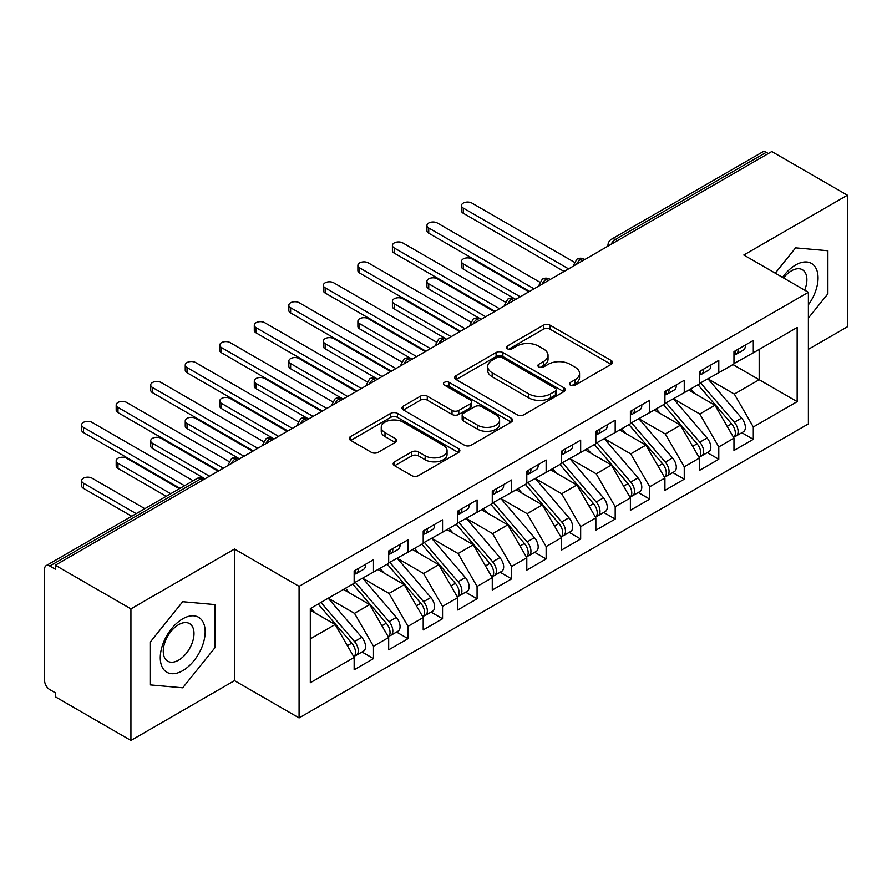 <?xml version="1.0" encoding="UTF-8"?>
<svg xmlns="http://www.w3.org/2000/svg" width="892" height="892" viewBox="0 0 892 892"><rect width="100%" height="100%" fill="white"/><g stroke="black" fill="none" stroke-linecap="round" stroke-linejoin="round"><path stroke-width="1.34" d="M570.401 385.154A3.356 1.94 0 0 0 575.15 385.154L611.154 364.36A4.795 2.765 0 0 0 612.559 362.408A4.795 2.765 0 0 0 611.154 360.446L550.152 325.234A4.795 2.765 0 0 0 543.373 325.234L507.358 346.018A3.356 1.94 0 0 0 506.377 347.389A3.356 1.94 0 0 0 507.358 348.761A3.356 1.94 0 0 0 512.108 348.761L516.769 346.074A15.342 8.853 0 0 1 538.456 346.074L543.54 349.006A15.342 8.853 0 0 1 548.034 355.261A15.342 8.853 0 0 1 543.54 361.528L538.88 364.215A3.356 1.94 0 0 0 537.898 365.586A3.356 1.94 0 0 0 538.88 366.958A3.356 1.94 0 0 0 543.629 366.958L548.29 364.27A15.342 8.853 0 0 1 569.977 364.27L575.061 367.203A15.342 8.853 0 0 1 579.555 373.458A15.342 8.853 0 0 1 575.061 379.724L570.401 382.412A3.356 1.94 0 0 0 569.419 383.783A3.356 1.94 0 0 0 570.401 385.154L570.401 382.412M394.587 461.811A4.795 2.765 0 0 0 393.182 463.773A4.795 2.765 0 0 0 394.587 465.724L411.703 475.603A4.795 2.765 0 0 0 418.482 475.603L458.477 452.512A4.795 2.765 0 0 0 459.871 450.56A4.795 2.765 0 0 0 458.477 448.598L397.464 413.386A4.795 2.765 0 0 0 390.685 413.386L350.69 436.467A4.795 2.765 0 0 0 349.285 438.429A4.795 2.765 0 0 0 350.69 440.38L371.373 452.322A4.795 2.765 0 0 0 378.141 452.322L395.256 442.443A4.795 2.765 0 0 0 396.661 440.481A4.795 2.765 0 0 0 395.256 438.529L385.01 432.609A12.822 7.404 0 0 1 381.252 427.368A12.822 7.404 0 0 1 389.168 420.533A12.822 7.404 0 0 1 403.139 422.139L443.302 445.331A12.822 7.404 0 0 1 447.059 450.56A12.822 7.404 0 0 1 439.143 457.395A12.822 7.404 0 0 1 425.172 455.79L418.482 451.932A4.795 2.765 0 0 0 411.703 451.932L394.587 461.811L394.587 465.724M808.386 349.318L847.4 326.784L847.4 195.214L771.781 151.562L55.304 565.216L55.304 569.196L49.785 566.007A7.326 4.226 -120 0 0 46.116 565.651A7.326 4.226 -120 0 0 44.6 568.996L44.6 680.641A7.326 4.226 -120 0 0 49.785 689.605L55.304 692.794L55.304 696.786L130.923 740.438L234.507 680.641L299.076 717.915L299.076 586.345L234.507 549.059L130.923 608.868L55.304 565.216M847.4 195.214L743.817 255.023L808.386 292.297L299.076 586.345M517.104 414.747A4.795 2.765 0 0 0 523.883 414.747L563.878 391.666A4.795 2.765 0 0 0 565.283 389.704A4.795 2.765 0 0 0 563.878 387.752L502.876 352.53A4.795 2.765 0 0 0 496.097 352.53L456.102 375.621A4.795 2.765 0 0 0 454.697 377.572A4.795 2.765 0 0 0 456.102 379.535L517.104 414.747M445.744 385.879A3.356 1.94 0 0 1 449.155 386.359L449.155 382.367L511.172 418.181A4.795 2.765 0 0 1 512.577 420.132A4.795 2.765 0 0 1 511.172 422.094L471.177 445.175A4.795 2.765 0 0 1 464.397 445.175L403.396 409.952L403.396 406.038A4.795 2.765 0 0 0 401.991 408.001A4.795 2.765 0 0 0 403.396 409.952M403.396 406.038L420.511 396.16A4.795 2.765 0 0 1 427.29 396.16L452.032 410.443A4.795 2.765 0 0 0 458.811 410.443L470.162 403.886A4.795 2.765 0 0 0 471.567 401.935A4.795 2.765 0 0 0 470.162 399.973L444.406 385.11A3.356 1.94 0 0 1 443.424 383.738A3.356 1.94 0 0 1 445.498 381.943A3.356 1.94 0 0 1 449.155 382.367M299.076 717.915L808.386 423.878L808.386 292.297M732.934 364.56L797.158 401.645L797.158 327.487L753.305 352.797L753.305 340.443L733.971 351.604L733.971 363.969L718.785 372.733L718.785 360.379L699.439 371.54L699.439 383.906L684.253 392.67L684.253 380.315L664.919 391.477L664.919 403.842L649.722 412.606L649.722 400.252L630.388 411.413L630.388 423.767L615.19 432.542L615.19 420.188L595.856 431.349L595.856 443.703L580.659 452.478L580.659 440.124L561.324 451.285L561.324 463.639L546.138 472.414L546.138 460.049L526.793 471.221L526.793 483.575L511.607 492.351L511.607 479.985L492.272 491.157L492.272 503.512L477.075 512.287L477.075 499.921L457.741 511.083L457.741 523.448L442.543 532.223L442.543 519.858L423.209 531.019L423.209 543.384L408.023 552.159L408.023 539.794L388.678 550.955L388.678 563.32L373.492 572.084L373.492 559.73L354.157 570.891L354.157 583.257L310.305 608.567L310.305 682.726L354.157 657.415L335.158 624.523L310.305 610.161M797.158 401.645L753.305 426.967L734.317 394.074L708.07 378.922M741.832 432.698L753.305 439.321L753.305 426.967M753.305 439.321L733.971 450.482L733.971 438.128L718.785 446.903L699.785 414L673.549 398.858M707.3 452.634L718.785 459.257L718.785 446.903M718.785 459.257L699.439 470.418L699.439 458.064L684.253 466.828L665.265 433.936L639.018 418.794M672.769 472.57L684.253 479.194L684.253 466.828M684.253 479.194L664.919 490.355L664.919 478L649.722 486.764L630.733 453.872L604.486 438.719M638.248 492.507L649.722 499.13L649.722 486.764M649.722 499.13L630.388 510.291L630.388 497.937L615.19 506.701L596.202 473.808L569.955 458.655M603.717 512.432L615.19 519.066L615.19 506.701M615.19 519.066L595.856 530.227L595.856 517.862L580.659 526.637L561.67 493.744L535.434 478.591M569.185 532.368L580.659 539.002L580.659 526.637M580.659 539.002L561.324 550.163L561.324 537.798L546.138 546.573L527.139 513.68L500.903 498.528M534.654 552.304L546.138 558.938L546.138 546.573M546.138 558.938L526.793 570.1L526.793 557.734L511.607 566.509L492.618 533.617L466.371 518.464L499.888 557.611L492.64 561.804A9.767 5.642 60 0 1 496.409 571.081A9.767 5.642 60 0 1 494.391 575.552A9.767 5.642 60 0 1 492.808 576.009M500.133 572.24L511.607 578.863L511.607 566.509M511.607 578.863L492.272 590.036L492.272 577.67L477.075 586.445L458.087 553.553L431.839 538.4M465.602 592.177L477.075 598.8L477.075 586.445M477.075 598.8L457.741 609.972L457.741 597.607L442.543 606.382L423.555 573.489L397.319 558.336M431.07 612.113L442.543 618.736L442.543 606.382M442.543 618.736L423.209 629.897L423.209 617.543L408.023 626.318L389.023 593.425L362.788 578.272L396.304 617.42L389.057 621.612A9.767 5.642 60 0 1 392.826 630.889A9.767 5.642 60 0 1 390.808 635.36A9.767 5.642 60 0 1 389.224 635.818M396.539 632.049L408.023 638.672L408.023 626.318M408.023 638.672L388.678 649.833L388.678 637.479L373.492 646.254L354.503 613.35L328.256 598.209M362.007 651.985L373.492 658.608L373.492 646.254M373.492 658.608L354.157 669.769L354.157 657.415M354.157 582.855L373.492 572.084M310.305 638.873L335.158 624.523M388.678 562.919L408.023 552.159M354.503 613.35L369.689 604.586L343.453 589.434M388.678 637.479L369.689 604.586M423.209 542.983L442.543 532.223M389.023 593.425L404.221 584.65L377.974 569.497M423.209 617.543L404.221 584.65M457.741 523.047L477.075 512.287M423.555 573.489L438.752 564.714L412.505 549.561M457.741 597.607L438.752 564.714M492.272 503.11L511.607 492.351M458.087 553.553L473.273 544.778L447.037 529.625M492.272 577.67L473.273 544.778M526.793 483.174L546.138 472.414M492.618 533.617L507.804 524.842L481.568 509.689M526.793 557.734L507.804 524.842M561.324 463.249L580.659 452.478M527.139 513.68L542.336 504.905L516.089 489.753M561.324 537.798L542.336 504.905M595.856 443.313L615.19 432.542M561.67 493.744L576.868 484.969L550.62 469.828M595.856 517.862L576.868 484.969M630.388 423.377L649.722 412.606M596.202 473.808L611.399 465.033L585.152 449.891M630.388 497.937L611.399 465.033M664.919 403.44L684.253 392.67M630.733 453.872L645.919 445.108L619.684 429.955M664.919 478L645.919 445.108M699.439 383.504L718.785 372.733M665.265 433.936L680.451 425.172L654.204 410.019M699.439 458.064L680.451 425.172M768.324 153.547L766.261 152.354L615.279 239.524L617.353 240.717M611.132 244.308A7.326 4.226 120 0 1 615.279 239.524A7.326 4.226 60 0 0 611.611 239.156L762.593 151.997A7.326 4.226 60 0 1 766.261 152.354M733.971 363.568L753.305 352.797M734.317 394.074L759.181 379.713L759.181 349.419L797.158 327.487M699.785 414L714.983 405.236L688.736 390.083M733.971 438.128L714.983 405.236M130.923 608.868L130.923 740.438M795.608 247.853L775.259 273.175L795.608 247.853L827.888 250.741L795.608 247.853M827.888 293.791L827.888 250.741L827.888 293.791L808.386 318.054L827.888 293.791M234.507 680.641L234.507 549.059M215.005 647.637L215.005 604.586L182.715 601.71L150.436 641.872L150.436 684.911L182.715 687.799L215.005 647.637L182.715 687.799L150.436 684.911L150.436 641.872L182.715 601.71L215.005 604.586L215.005 647.637M582.643 260.754L580.581 259.561A7.326 4.226 -120 0 0 576.912 259.193A7.326 4.226 -120 0 0 576.834 259.249L573.422 265.437A7.326 4.226 0 0 0 573.5 266.039M548.123 280.69L546.049 279.486A7.326 4.226 -120 0 0 542.381 279.129A7.326 4.226 -120 0 0 542.303 279.185L538.891 285.373A7.326 4.226 0 0 0 538.969 285.975M513.591 300.626L511.517 299.422A7.326 4.226 -120 0 0 507.86 299.065A7.326 4.226 -120 0 0 507.771 299.11L504.359 305.309A7.326 4.226 0 0 0 504.437 305.911M479.06 320.562L476.986 319.358A7.326 4.226 -120 0 0 473.329 319.002A7.326 4.226 -120 0 0 473.239 319.046L469.839 325.245A7.326 4.226 0 0 0 469.906 325.836M444.528 340.488L442.465 339.295A7.326 4.226 -120 0 0 438.797 338.938A7.326 4.226 -120 0 0 438.708 338.982L435.307 345.171A7.326 4.226 0 0 0 435.385 345.773M410.008 360.424L407.934 359.231A7.326 4.226 -120 0 0 404.266 358.874A7.326 4.226 -120 0 0 404.188 358.918L400.776 365.107A7.326 4.226 0 0 0 400.854 365.709M375.476 380.36L373.402 379.167A7.326 4.226 -120 0 0 369.745 378.799A7.326 4.226 -120 0 0 369.656 378.855L366.244 385.043A7.326 4.226 0 0 0 366.322 385.645M340.945 400.296L338.871 399.103A7.326 4.226 -120 0 0 335.214 398.735A7.326 4.226 -120 0 0 335.124 398.791L331.724 404.979A7.326 4.226 0 0 0 331.791 405.581M306.413 420.232L304.339 419.039A7.326 4.226 -120 0 0 300.682 418.671A7.326 4.226 -120 0 0 300.593 418.727L297.192 424.915A7.326 4.226 0 0 0 297.259 425.517M271.893 440.169L269.819 438.976A7.326 4.226 -120 0 0 266.15 438.608A7.326 4.226 -120 0 0 266.072 438.663L262.661 444.852A7.326 4.226 0 0 0 262.739 445.454M237.361 460.105L235.287 458.912A7.326 4.226 -120 0 0 231.619 458.544A7.326 4.226 -120 0 0 231.541 458.6L228.129 464.788A7.326 4.226 0 0 0 228.207 465.39M571.739 385.634L575.061 383.716A15.342 8.853 0 0 0 579.555 377.45L579.555 373.458M548.034 355.261L548.034 359.253A15.342 8.853 0 0 1 543.54 365.519L540.217 367.426M611.098 364.404L550.152 329.215A4.795 2.765 0 0 0 543.373 329.215L508.708 349.229M563.811 391.7L502.876 356.51A4.795 2.765 0 0 0 496.097 356.51L456.158 379.568M555.404 391.075A3.356 1.94 0 0 0 556.385 389.704A3.356 1.94 0 0 0 555.404 388.332L501.85 357.413A3.356 1.94 0 0 0 497.112 357.413L492.194 360.257A15.342 8.853 0 0 0 487.701 366.512A15.342 8.853 0 0 0 492.194 372.778L528.8 393.907A15.342 8.853 0 0 0 550.487 393.907L555.404 391.075L555.404 395.067A3.356 1.94 0 0 0 556.385 393.695L556.385 389.704M487.701 366.512L487.701 370.503A15.342 8.853 0 0 0 492.194 376.77L492.194 372.778M555.404 395.067L550.487 397.899A15.342 8.853 0 0 1 528.8 397.899L492.194 376.77M403.463 409.997L420.511 400.151L420.511 396.16M471.567 401.935L471.567 405.927A4.795 2.765 0 0 1 470.162 407.878L458.811 414.434A4.795 2.765 0 0 1 452.032 414.434L427.29 400.151A4.795 2.765 0 0 0 420.511 400.151M449.155 386.359L511.116 422.128M477.711 425.272A12.822 7.404 0 0 0 491.682 426.878A12.822 7.404 0 0 0 499.598 420.032A12.822 7.404 0 0 0 495.84 414.802L481.691 406.629A4.795 2.765 0 0 0 474.912 406.629L463.55 413.186A4.795 2.765 0 0 0 462.156 415.148A4.795 2.765 0 0 0 463.55 417.099L477.711 425.272L477.711 429.253A12.822 7.404 0 0 0 491.682 430.858A12.822 7.404 0 0 0 499.598 424.023L499.598 420.032M462.156 415.148L462.156 419.128A4.795 2.765 0 0 0 463.55 421.091L463.55 417.099M477.711 429.253L463.55 421.091M447.059 450.56L447.059 454.552A12.822 7.404 0 0 1 439.143 461.387A12.822 7.404 0 0 1 425.172 459.781L418.482 455.912A4.795 2.765 0 0 0 411.703 455.912L394.643 465.758M381.252 427.368L381.252 431.36A12.822 7.404 0 0 0 385.01 436.589L385.01 432.609M395.201 442.477L385.01 436.589M458.41 452.556L397.464 417.367A4.795 2.765 0 0 0 390.685 417.367L350.757 440.425M700.778 383.125L734.35 422.262A9.767 5.642 60 0 1 738.119 431.538A9.767 5.642 60 0 1 736.09 436.01L743.348 431.828A9.767 5.642 -120 0 0 745.366 427.357A9.767 5.642 -120 0 0 741.598 418.069L708.036 378.944M736.09 436.01A9.767 5.642 60 0 1 734.517 436.467M698.012 384.72L731.585 423.856A9.767 5.642 60 0 1 735.354 433.133A9.767 5.642 60 0 1 733.581 437.448M463.26 263.898L463.26 269.072A6.099 3.523 180 0 1 461.476 266.585L461.476 261.401A6.099 3.523 0 0 0 463.26 263.898L520.237 296.78M528.867 291.807L471.901 258.914A6.099 3.523 0 0 0 465.245 258.145A6.099 3.523 0 0 0 461.476 261.401M694.745 393.55L690.765 388.912M463.26 269.072L515.186 299.065A7.326 4.226 120 0 0 511.517 299.422A7.326 4.226 120 0 0 507.548 304.116M733.971 355.406A9.767 5.642 -120 0 0 735.354 351.415A9.767 5.642 -120 0 0 735.331 350.824M734.517 354.748A9.767 5.642 -120 0 0 736.09 354.291A9.767 5.642 -120 0 0 738.119 349.82A9.767 5.642 -120 0 0 738.097 349.229M745.344 345.037A9.767 5.642 60 0 1 745.366 345.639A9.767 5.642 60 0 1 743.348 350.11L736.09 354.291M574.203 262.148L471.901 203.086A6.099 3.523 -0 0 0 465.245 202.328A6.099 3.523 -0 0 0 461.476 205.584A6.099 3.523 -0 0 0 463.26 208.07L463.26 213.255A6.099 3.523 180 0 1 461.476 210.768L461.476 205.584M564.09 271.469L463.26 213.255M568.583 268.871L463.26 208.07M666.246 403.061L699.819 442.187A9.767 5.642 60 0 1 703.587 451.475A9.767 5.642 60 0 1 701.569 455.946L708.817 451.753A9.767 5.642 -120 0 0 710.835 447.282A9.767 5.642 -120 0 0 707.066 438.005L673.505 398.88M701.569 455.946A9.767 5.642 60 0 1 699.986 456.392M663.492 404.656L697.053 443.792A9.767 5.642 60 0 1 700.822 453.069A9.767 5.642 60 0 1 699.049 457.384M428.74 283.823L428.74 289.008A6.099 3.523 180 0 1 426.945 286.522L426.945 281.337A6.099 3.523 0 0 0 428.74 283.823L485.705 316.716M494.335 311.732L437.37 278.839A6.099 3.523 0 0 0 430.713 278.081A6.099 3.523 0 0 0 426.945 281.337M660.214 413.487L656.233 408.848M428.74 289.008L480.654 319.002A7.326 4.226 120 0 0 476.986 319.358A7.326 4.226 120 0 0 473.016 324.052M631.726 422.998L665.287 462.123A9.767 5.642 60 0 1 669.056 471.411A9.767 5.642 60 0 1 667.038 475.882L674.285 471.69A9.767 5.642 -120 0 0 676.303 467.218A9.767 5.642 -120 0 0 672.535 457.942L638.973 418.816M667.038 475.882A9.767 5.642 60 0 1 665.454 476.328M628.96 424.592L662.522 463.717A9.767 5.642 60 0 1 666.291 473.005A9.767 5.642 60 0 1 664.518 477.32M394.208 303.759L394.208 308.944A6.099 3.523 180 0 1 392.413 306.458L392.413 301.273A6.099 3.523 0 0 0 394.208 303.759L451.174 336.652M459.815 331.668L402.838 298.775A6.099 3.523 0 0 0 396.182 298.017A6.099 3.523 0 0 0 392.413 301.273M625.682 433.423L621.713 428.784M394.208 308.944L446.123 338.938A7.326 4.226 120 0 0 442.465 339.295A7.326 4.226 120 0 0 438.485 343.978M597.194 442.934L630.756 482.059A9.767 5.642 60 0 1 634.524 491.347A9.767 5.642 60 0 1 632.506 495.818L639.754 491.626A9.767 5.642 -120 0 0 641.783 487.155A9.767 5.642 -120 0 0 638.014 477.878L604.442 438.752M632.506 495.818A9.767 5.642 60 0 1 630.923 496.264M594.429 444.528L627.99 483.654A9.767 5.642 60 0 1 631.77 492.942A9.767 5.642 60 0 1 629.997 497.257M359.677 323.696L359.677 328.88A6.099 3.523 180 0 1 357.893 326.394L357.893 321.209A6.099 3.523 0 0 0 359.677 323.696L416.653 356.588M425.283 351.604L368.307 318.712A6.099 3.523 0 0 0 361.661 317.953A6.099 3.523 0 0 0 357.893 321.209M591.162 453.359L587.181 448.721M359.677 328.88L411.591 358.874A7.326 4.226 120 0 0 407.934 359.231A7.326 4.226 120 0 0 403.953 363.914M562.662 462.87L596.224 501.995A9.767 5.642 60 0 1 600.004 511.283A9.767 5.642 60 0 1 597.974 515.754L605.233 511.562A9.767 5.642 -120 0 0 607.251 507.091A9.767 5.642 -120 0 0 603.483 497.814L569.91 458.689M597.974 515.754A9.767 5.642 60 0 1 596.391 516.2M559.897 464.464L593.47 503.59A9.767 5.642 60 0 1 597.239 512.878A9.767 5.642 60 0 1 595.466 517.182M325.145 343.632L325.145 348.817A6.099 3.523 180 0 1 323.361 346.33L323.361 341.145A6.099 3.523 0 0 0 325.145 343.632L382.122 376.524M390.752 371.54L333.775 338.648A6.099 3.523 0 0 0 327.13 337.89A6.099 3.523 0 0 0 323.361 341.145M556.63 473.295L552.65 468.657M325.145 348.817L377.628 379.122M699.439 375.342A9.767 5.642 -120 0 0 700.822 371.351A9.767 5.642 -120 0 0 700.811 370.76M699.986 374.673A9.767 5.642 -120 0 0 701.569 374.227A9.767 5.642 -120 0 0 703.587 369.756A9.767 5.642 -120 0 0 703.565 369.165M710.824 364.973A9.767 5.642 60 0 1 710.835 365.575A9.767 5.642 60 0 1 708.817 370.035L701.569 374.227M539.671 282.084L437.37 223.022A6.099 3.523 -0 0 0 430.713 222.264A6.099 3.523 -0 0 0 426.945 225.52A6.099 3.523 -0 0 0 428.74 228.006L428.74 233.191A6.099 3.523 180 0 1 426.945 230.705L426.945 225.52M529.558 291.405L428.74 233.191M534.052 288.807L428.74 228.006M664.919 395.279A9.767 5.642 -120 0 0 666.291 391.287A9.767 5.642 -120 0 0 666.279 390.685M665.454 394.61A9.767 5.642 -120 0 0 667.038 394.164A9.767 5.642 -120 0 0 669.056 389.692A9.767 5.642 -120 0 0 669.033 389.09M676.292 384.909A9.767 5.642 60 0 1 676.303 385.5A9.767 5.642 60 0 1 674.285 389.971L667.038 394.164M505.14 302.02L402.838 242.959A6.099 3.523 -0 0 0 396.182 242.2A6.099 3.523 -0 0 0 392.413 245.456A6.099 3.523 -0 0 0 394.208 247.943L394.208 253.127A6.099 3.523 180 0 1 392.413 250.63L392.413 245.456M495.027 311.341L394.208 253.127M499.52 308.743L394.208 247.943M630.388 415.204A9.767 5.642 -120 0 0 631.77 411.223A9.767 5.642 -120 0 0 631.748 410.621M630.923 414.546A9.767 5.642 -120 0 0 632.506 414.1A9.767 5.642 -120 0 0 634.524 409.629A9.767 5.642 -120 0 0 634.513 409.027M641.761 404.845A9.767 5.642 60 0 1 641.783 405.436A9.767 5.642 60 0 1 639.754 409.907L632.506 414.1M470.608 321.956L368.307 262.895A6.099 3.523 -0 0 0 361.661 262.137A6.099 3.523 -0 0 0 357.893 265.392A6.099 3.523 -0 0 0 359.677 267.879L359.677 273.063A6.099 3.523 180 0 1 357.893 270.566L357.893 265.392M460.506 331.278L359.677 273.063M464.988 328.68L359.677 267.879M595.856 435.14A9.767 5.642 -120 0 0 597.239 431.159A9.767 5.642 -120 0 0 597.216 430.557M596.391 434.482A9.767 5.642 -120 0 0 597.974 434.036A9.767 5.642 -120 0 0 600.004 429.565A9.767 5.642 -120 0 0 599.981 428.963M607.229 424.782A9.767 5.642 60 0 1 607.251 425.373A9.767 5.642 60 0 1 605.233 429.844L597.974 434.036M436.077 341.892L333.775 282.831A6.099 3.523 -0 0 0 327.13 282.062A6.099 3.523 -0 0 0 323.361 285.317A6.099 3.523 -0 0 0 325.145 287.815L325.145 293A6.099 3.523 180 0 1 323.361 290.502L323.361 285.317M425.975 351.203L325.145 293M430.457 348.616L325.145 287.815M808.386 304.841A31.744 18.331 120 0 0 817.027 270.811A31.744 18.331 120 0 0 795.608 264.991A31.744 18.331 120 0 0 782.54 277.379M804.662 290.156A21.731 12.544 120 0 0 802.387 269.73A21.731 12.544 120 0 0 791.516 270.8A21.731 12.544 120 0 0 783.555 277.969M182.715 670.673A31.744 18.331 120 0 0 205.16 631.792A31.744 18.331 120 0 0 182.715 618.836A31.744 18.331 120 0 0 160.27 657.716A31.744 18.331 120 0 0 182.715 670.673M178.634 660.136A21.731 12.544 120 0 0 192.828 640.991A21.731 12.544 120 0 0 189.494 623.575A21.731 12.544 120 0 0 178.634 624.656A21.731 12.544 120 0 0 164.429 643.801A21.731 12.544 120 0 0 167.763 661.217A21.731 12.544 120 0 0 178.634 660.136M528.131 482.806L561.704 521.932A9.767 5.642 60 0 1 565.472 531.219A9.767 5.642 60 0 1 563.443 535.691L570.702 531.498A9.767 5.642 -120 0 0 572.72 527.027A9.767 5.642 -120 0 0 568.951 517.75L535.39 478.625M563.443 535.691A9.767 5.642 60 0 1 561.871 536.137M525.377 484.401L558.938 523.526A9.767 5.642 60 0 1 562.707 532.814A9.767 5.642 60 0 1 560.934 537.118M290.625 363.568L290.625 368.753A6.099 3.523 180 0 1 288.83 366.255L288.83 361.082A6.099 3.523 0 0 0 290.625 363.568L347.59 396.461M356.22 391.477L299.255 358.584A6.099 3.523 0 0 0 292.598 357.826A6.099 3.523 0 0 0 288.83 361.082M522.099 493.22L518.118 488.582M290.625 368.753L342.539 398.735A7.326 4.226 120 0 0 338.871 399.103A7.326 4.226 120 0 0 334.901 403.786M561.324 455.076A9.767 5.642 -120 0 0 562.707 451.096A9.767 5.642 -120 0 0 562.685 450.493M561.871 454.418A9.767 5.642 -120 0 0 563.443 453.972A9.767 5.642 -120 0 0 565.472 449.501A9.767 5.642 -120 0 0 565.45 448.899M572.697 444.718A9.767 5.642 60 0 1 572.72 445.309A9.767 5.642 60 0 1 570.702 449.78L563.443 453.972M401.556 361.829L299.255 302.767A6.099 3.523 -0 0 0 292.598 301.998A6.099 3.523 -0 0 0 288.83 305.254A6.099 3.523 -0 0 0 290.625 307.751L290.625 312.936A6.099 3.523 180 0 1 288.83 310.438L288.83 305.254M391.443 371.139L290.625 312.936M395.937 368.552L290.625 307.751M493.611 502.742L527.172 541.868A9.767 5.642 60 0 1 530.941 551.144A9.767 5.642 60 0 1 528.923 555.616L536.17 551.434A9.767 5.642 -120 0 0 538.188 546.963A9.767 5.642 -120 0 0 534.419 537.686L500.858 498.55M528.923 555.616A9.767 5.642 60 0 1 527.339 556.073M490.845 504.337L524.407 543.462A9.767 5.642 60 0 1 528.175 552.75A9.767 5.642 60 0 1 526.403 557.054M256.093 383.504L256.093 388.689A6.099 3.523 180 0 1 254.298 386.191L254.298 381.007A6.099 3.523 0 0 0 256.093 383.504L313.059 416.397M321.7 411.413L264.723 378.52A6.099 3.523 0 0 0 258.067 377.751A6.099 3.523 0 0 0 254.298 381.007M487.567 513.156L483.587 508.518M256.093 388.689L308.576 418.984M526.793 475.012A9.767 5.642 -120 0 0 528.175 471.032A9.767 5.642 -120 0 0 528.164 470.43M527.339 474.354A9.767 5.642 -120 0 0 528.923 473.897A9.767 5.642 -120 0 0 530.941 469.437A9.767 5.642 -120 0 0 530.918 468.835M538.177 464.654A9.767 5.642 60 0 1 538.188 465.245A9.767 5.642 60 0 1 536.17 469.716L528.923 473.897M367.025 381.765L264.723 322.703A6.099 3.523 -0 0 0 258.067 321.934A6.099 3.523 -0 0 0 254.298 325.19A6.099 3.523 -0 0 0 256.093 327.687L256.093 332.872A6.099 3.523 180 0 1 254.298 330.375L254.298 325.19M356.912 391.075L256.093 332.872M361.405 388.488L256.093 327.687M494.391 575.552L501.638 571.371A9.767 5.642 -120 0 0 503.668 566.899A9.767 5.642 -120 0 0 499.888 557.611M456.314 524.273L489.875 563.398A9.767 5.642 60 0 1 493.655 572.675A9.767 5.642 60 0 1 491.871 576.99M221.562 403.44L221.562 408.625A6.099 3.523 180 0 1 219.778 406.128L219.778 400.943A6.099 3.523 0 0 0 221.562 403.44L278.538 436.333M287.168 431.349L230.192 398.456A6.099 3.523 0 0 0 223.546 397.687A6.099 3.523 0 0 0 219.778 400.943M453.047 533.093L449.066 528.454M221.562 408.625L274.045 438.92M459.079 522.679L492.64 561.804M492.272 494.948A9.767 5.642 -120 0 0 493.655 490.957A9.767 5.642 -120 0 0 493.633 490.366M492.808 494.291A9.767 5.642 -120 0 0 494.391 493.833A9.767 5.642 -120 0 0 496.409 489.362A9.767 5.642 -120 0 0 496.398 488.771M503.645 484.579A9.767 5.642 60 0 1 503.668 485.181A9.767 5.642 60 0 1 501.638 489.652L494.391 493.833M332.493 401.701L230.192 342.639A6.099 3.523 -0 0 0 223.546 341.87A6.099 3.523 -0 0 0 219.778 345.126A6.099 3.523 -0 0 0 221.562 347.624L221.562 352.808A6.099 3.523 180 0 1 219.778 350.311L219.778 345.126M322.391 411.011L221.562 352.808M326.873 408.425L221.562 347.624M424.547 542.615L458.109 581.74A9.767 5.642 60 0 1 461.889 591.017A9.767 5.642 60 0 1 459.859 595.488L467.107 591.307A9.767 5.642 -120 0 0 469.136 586.836A9.767 5.642 -120 0 0 465.368 577.548L431.795 538.422M459.859 595.488A9.767 5.642 60 0 1 458.276 595.945M421.782 544.209L455.355 583.335A9.767 5.642 60 0 1 459.124 592.611A9.767 5.642 60 0 1 457.351 596.926M187.03 423.377L187.03 428.561A6.099 3.523 180 0 1 185.246 426.064L185.246 420.879A6.099 3.523 0 0 0 187.03 423.377L244.007 456.269M252.637 451.285L195.66 418.393A6.099 3.523 0 0 0 189.015 417.623A6.099 3.523 0 0 0 185.246 420.879M418.515 553.029L414.535 548.39M187.03 428.561L238.945 458.544A7.326 4.226 120 0 0 235.287 458.912A7.326 4.226 120 0 0 231.318 463.595M457.741 514.885A9.767 5.642 -120 0 0 459.124 510.893A9.767 5.642 -120 0 0 459.101 510.302M458.276 514.227A9.767 5.642 -120 0 0 459.859 513.77A9.767 5.642 -120 0 0 461.889 509.299A9.767 5.642 -120 0 0 461.866 508.708M469.114 504.515A9.767 5.642 60 0 1 469.136 505.117A9.767 5.642 60 0 1 467.107 509.588L459.859 513.77M297.961 421.637L195.66 362.576A6.099 3.523 -0 0 0 189.015 361.806A6.099 3.523 -0 0 0 185.246 365.062A6.099 3.523 -0 0 0 187.03 367.56L187.03 372.733A6.099 3.523 180 0 1 185.246 370.247L185.246 365.062M287.86 430.947L187.03 372.733M292.342 428.361L187.03 367.56M390.016 562.551L423.588 601.676A9.767 5.642 60 0 1 427.357 610.953A9.767 5.642 60 0 1 425.328 615.424L432.587 611.243A9.767 5.642 -120 0 0 434.605 606.772A9.767 5.642 -120 0 0 430.836 597.484L397.274 558.359M425.328 615.424A9.767 5.642 60 0 1 423.756 615.881M387.251 564.145L420.823 603.271A9.767 5.642 60 0 1 424.592 612.548A9.767 5.642 60 0 1 422.819 616.863M152.499 443.313L152.499 448.498A6.099 3.523 180 0 1 150.715 446L150.715 440.815A6.099 3.523 0 0 0 152.499 443.313L209.475 476.205M218.105 471.221L161.14 438.329A6.099 3.523 0 0 0 154.483 437.559A6.099 3.523 0 0 0 150.715 440.815M383.984 572.965L380.003 568.327M152.499 448.498L204.424 478.48A7.326 4.226 120 0 0 200.756 478.837L49.785 566.007M423.209 534.821A9.767 5.642 -120 0 0 424.592 530.829A9.767 5.642 -120 0 0 424.57 530.238M423.756 534.163A9.767 5.642 -120 0 0 425.328 533.706A9.767 5.642 -120 0 0 427.357 529.235A9.767 5.642 -120 0 0 427.335 528.644M434.582 524.451A9.767 5.642 60 0 1 434.605 525.053A9.767 5.642 60 0 1 432.587 529.525L425.328 533.706M263.441 441.573L161.14 382.501A6.099 3.523 -0 0 0 154.483 381.743A6.099 3.523 -0 0 0 150.715 384.998A6.099 3.523 -0 0 0 152.499 387.485L152.499 392.67A6.099 3.523 180 0 1 150.715 390.183L150.715 384.998M253.328 450.884L152.499 392.67M257.821 448.297L152.499 387.485M390.808 635.36L398.055 631.179A9.767 5.642 -120 0 0 400.073 626.708A9.767 5.642 -120 0 0 396.304 617.42M352.73 584.082L386.292 623.207A9.767 5.642 60 0 1 390.06 632.484A9.767 5.642 60 0 1 388.288 636.799M117.978 463.249L117.978 468.423A6.099 3.523 180 0 1 116.183 465.936L116.183 460.751A6.099 3.523 0 0 0 117.978 463.249L170.729 493.7M179.359 488.716L126.608 458.265A6.099 3.523 0 0 0 119.952 457.496A6.099 3.523 0 0 0 116.183 460.751M349.452 592.901L345.472 588.263M117.978 468.423L166.235 496.298M355.484 582.487L389.057 621.612M388.678 554.757A9.767 5.642 -120 0 0 390.06 550.765A9.767 5.642 -120 0 0 390.049 550.174M389.224 554.099A9.767 5.642 -120 0 0 390.808 553.642A9.767 5.642 -120 0 0 392.826 549.171A9.767 5.642 -120 0 0 392.803 548.58M400.062 544.388A9.767 5.642 60 0 1 400.073 544.99A9.767 5.642 60 0 1 398.055 549.461L390.808 553.642M228.91 461.51L126.608 402.437A6.099 3.523 -0 0 0 119.952 401.679A6.099 3.523 -0 0 0 116.183 404.935A6.099 3.523 -0 0 0 117.978 407.421L117.978 412.606A6.099 3.523 180 0 1 116.183 410.119L116.183 404.935M218.796 470.82L117.978 412.606M223.29 468.222L117.978 407.421M320.964 602.412L354.525 641.549A9.767 5.642 60 0 1 358.294 650.826A9.767 5.642 60 0 1 356.276 655.297L363.523 651.115A9.767 5.642 -120 0 0 365.553 646.644A9.767 5.642 -120 0 0 361.773 637.356L328.211 598.231M356.276 655.297A9.767 5.642 60 0 1 354.693 655.754M318.199 604.007L351.76 643.143A9.767 5.642 60 0 1 355.529 652.42A9.767 5.642 60 0 1 353.756 656.735M83.447 483.174L83.447 488.359A6.099 3.523 180 0 1 81.663 485.872L81.663 480.688A6.099 3.523 0 0 0 83.447 483.174L136.197 513.636M144.827 508.652L92.077 478.201A6.099 3.523 0 0 0 85.42 477.432A6.099 3.523 0 0 0 81.663 480.688M314.932 612.837L310.951 608.199M83.447 488.359L131.715 516.234M354.157 574.693A9.767 5.642 -120 0 0 355.529 570.702A9.767 5.642 -120 0 0 355.518 570.111M354.693 574.035A9.767 5.642 -120 0 0 356.276 573.578A9.767 5.642 -120 0 0 358.294 569.107A9.767 5.642 -120 0 0 358.283 568.516M365.53 564.324A9.767 5.642 60 0 1 365.553 564.926A9.767 5.642 60 0 1 363.523 569.397L356.276 573.578M193.174 480.743L92.077 422.373A6.099 3.523 -0 0 0 85.42 421.615A6.099 3.523 -0 0 0 81.663 424.871A6.099 3.523 -0 0 0 83.447 427.357L83.447 432.542A6.099 3.523 180 0 1 81.663 430.055L81.663 424.871M180.05 488.314L83.447 432.542M184.544 485.727L83.447 427.357M202.83 480.041L200.756 478.837A7.326 4.226 -120 0 0 197.099 478.48L46.116 565.651M584.795 259.516L584.238 259.193A7.326 4.226 120 0 0 580.581 259.561A7.326 4.226 120 0 0 576.6 264.244M607.954 246.136L607.954 245.501A7.326 4.226 0 0 0 608.032 246.103M550.264 279.452L549.706 279.129A7.326 4.226 120 0 0 546.049 279.486A7.326 4.226 120 0 0 542.08 284.18M377.617 379.122L377.06 378.799A7.326 4.226 120 0 0 373.402 379.167A7.326 4.226 120 0 0 369.433 383.85M308.565 418.995L308.008 418.671A7.326 4.226 120 0 0 304.339 419.039A7.326 4.226 120 0 0 300.37 423.722M274.034 438.931L273.476 438.608A7.326 4.226 120 0 0 269.819 438.976A7.326 4.226 120 0 0 265.838 443.658M575.061 383.716L575.061 379.724M538.88 366.958L538.88 364.215M543.54 365.519L543.54 361.528M507.358 348.761L507.358 346.018M543.373 329.215L543.373 325.234M550.152 329.215L550.152 325.234M611.154 364.36L611.154 360.446M456.102 379.535L456.102 375.621M496.097 356.51L496.097 352.53M502.876 356.51L502.876 352.53M563.878 391.666L563.878 387.752M528.8 397.899L528.8 393.907M550.487 397.899L550.487 393.907M427.29 400.151L427.29 396.16M452.032 414.434L452.032 410.443M458.811 414.434L458.811 410.443M470.162 407.878L470.162 403.886M511.172 422.094L511.172 418.181M411.703 455.912L411.703 451.932M418.482 455.912L418.482 451.932M425.172 459.781L425.172 455.79M395.256 442.443L395.256 438.529M350.69 440.38L350.69 436.467M390.685 417.367L390.685 413.386M397.464 417.367L397.464 413.386M458.477 452.512L458.477 448.598M731.585 423.856L727.192 426.387M741.598 418.069L734.35 422.262M697.053 443.792L692.66 446.323M707.066 438.005L699.819 442.187M662.522 463.717L658.14 466.26M672.535 457.942L665.287 462.123M627.99 483.654L623.608 486.196M638.014 477.878L630.756 482.059M593.47 503.59L589.077 506.121M603.483 497.814L596.224 501.995M558.938 523.526L554.545 526.057M568.951 517.75L561.704 521.932M524.407 543.462L520.025 545.993M534.419 537.686L527.172 541.868M489.875 563.398L485.493 565.929M455.355 583.335L450.962 585.866M465.368 577.548L458.109 581.74M420.823 603.271L416.43 605.802M430.836 597.484L423.588 601.676M386.292 623.207L381.899 625.738M351.76 643.143L347.378 645.674M361.773 637.356L354.525 641.549M584.238 259.193A7.326 7.326 0 0 0 576.912 259.193M611.611 239.156A7.326 7.326 0 0 0 607.954 245.501M549.706 279.129A7.326 7.326 0 0 0 542.381 279.129M573.422 265.437L573.422 266.084M515.186 299.065A7.326 7.326 0 0 0 507.86 299.065M538.891 285.373L538.891 286.009M480.654 319.002A7.326 7.326 0 0 0 473.329 319.002M504.359 305.309L504.359 305.945M446.123 338.938A7.326 7.326 0 0 0 438.797 338.938M469.839 325.245L469.839 325.881M411.591 358.874A7.326 7.326 0 0 0 404.266 358.874M435.307 345.171L435.307 345.817M377.06 378.799A7.326 7.326 0 0 0 369.745 378.799M400.776 365.107L400.776 365.753M342.539 398.735A7.326 7.326 0 0 0 335.214 398.735M366.244 385.043L366.244 385.69M308.008 418.671A7.326 7.326 0 0 0 300.682 418.671M331.724 404.979L331.724 405.626M273.476 438.608A7.326 7.326 0 0 0 266.15 438.608M297.192 424.915L297.192 425.562M238.945 458.544A7.326 7.326 0 0 0 231.619 458.544M262.661 444.852L262.661 445.498M204.424 478.48A7.326 7.326 0 0 0 197.099 478.48M228.129 464.788L228.129 465.434"/></g></svg>
